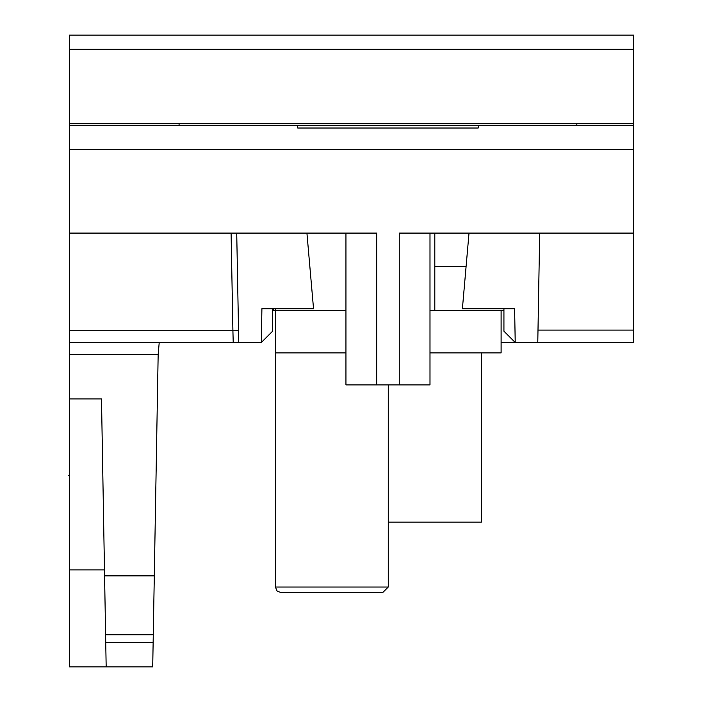 <?xml version="1.0" encoding="UTF-8"?>
<svg xmlns="http://www.w3.org/2000/svg" width="702" height="702" viewBox="0 0 702 702"><rect width="100%" height="100%" fill="white"/><g stroke="black" fill="none" stroke-linecap="round" stroke-linejoin="round"><path stroke-width="1.05" d="M503.931 310.582L501.105 310.582L501.105 352.895L429.993 352.895M345.946 352.895L275.421 352.895L275.421 308.731M501.105 310.582L429.993 310.582M345.946 310.582L273.447 310.582L273.42 308.731M382.625 592.672L281.063 592.672L382.625 592.672L388.267 587.03L275.421 587.03L275.421 352.895M434.81 310.582L434.81 233.09M388.267 522.148L481.353 522.148L481.353 352.895M69.498 49.316L633.687 49.316L633.687 35.1L69.498 35.1L69.498 123.78L633.687 123.78L633.687 125.368L633.687 123.78L633.687 125.368L537.802 125.368L576.833 125.368L576.833 123.78M179.08 123.78L179.08 125.368L69.498 125.368L69.498 123.78M633.687 49.316L633.687 123.78M306.923 233.09L313.54 308.731L261.907 308.731L261.32 342.488L272.604 331.204L272.604 308.731M466.102 266.418L434.81 266.418M297.727 128.018L297.499 125.368L297.727 128.018L478.211 128.018L478.439 125.368L69.498 125.368L69.498 149.5L633.687 149.5L633.687 330.107L537.995 330.107L539.689 233.09L537.776 342.488L515.215 342.488L514.619 308.731L515.215 342.488L503.931 331.204L503.931 308.731M514.619 308.731L462.399 308.731L469.015 233.09M273.447 310.582L272.604 310.582M153.273 634.757L152.711 666.9L106.169 666.9L104.58 575.868L154.3 575.868L153.273 634.757L105.607 634.757M238.496 328.387L236.723 233.09L238.759 342.488L261.32 342.488L261.907 308.731M633.687 149.5L633.687 125.368L478.439 125.368L478.211 128.018M515.215 342.488L501.105 342.488M154.3 575.868L158.161 354.624L69.498 354.624L69.498 330.212L232.897 330.212L233.213 342.488L232.897 330.212A5.642 0.728 178.9 0 1 238.54 330.835L238.759 342.523M238.759 342.488L69.498 342.488M69.498 354.624L69.498 398.911L101.492 398.911L104.58 575.868M158.161 354.624L159.222 342.488M345.946 233.09L345.946 384.898L376.684 384.898L376.684 233.09L376.684 384.898L399.254 384.898L399.254 233.09L399.254 384.898L429.993 384.898L429.993 233.09M633.687 330.107L633.687 342.488L537.776 342.488M106.169 666.9L69.498 666.9L69.498 398.911M69.498 330.212L69.498 233.09L376.684 233.09M633.687 233.09L399.254 233.09M69.498 149.5L69.498 233.09M105.748 642.628L153.133 642.628M232.897 330.212L231.09 233.09M69.498 569.892L104.475 569.892M388.267 587.03L388.267 384.898M275.421 587.03L277.044 590.996L281.063 592.672M68.313 475.719L69.498 475.693"/></g></svg>
